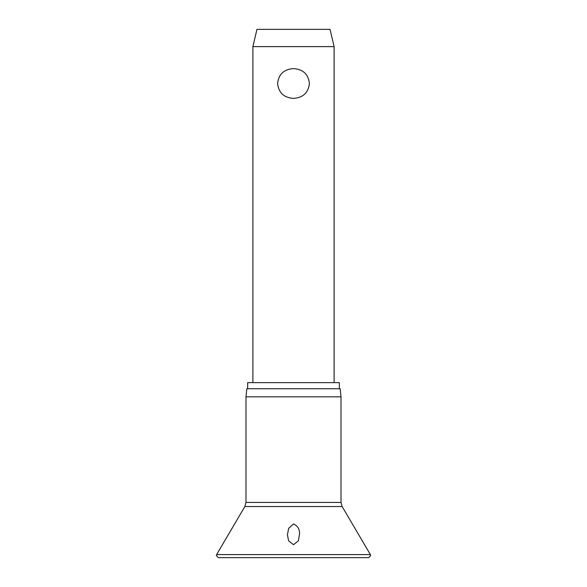<?xml version="1.0" encoding="UTF-8"?>
<svg xmlns="http://www.w3.org/2000/svg" width="587" height="587" viewBox="0 0 587 587"><rect width="100%" height="100%" fill="white"/><g stroke="black" fill="none" stroke-linecap="round" stroke-linejoin="round"><path stroke-width="0.88" d="M293.5 544.707L288.628 540.854L287.41 534.823L288.657 528.373L293.5 523.978C297.682 525.857 299.7 529.151 299.561 533.854L298.372 540.854L293.5 544.707M293.5 396.849L245.99 396.849L245.99 502.421L341.01 502.421L341.01 396.849L293.5 396.849M341.01 396.849L340.159 388.726L246.841 388.726L245.99 396.849M339.345 388.726L339.345 382.636L247.655 382.636L247.655 388.726M252.894 46.608L256.952 29.35L330.048 29.35L334.106 46.608L252.894 46.608L252.894 382.636M293.5 98.381C283.939 97.735 278.634 92.775 277.585 83.493C278.634 74.219 283.939 69.259 293.5 68.606C303.061 69.259 308.366 74.219 309.415 83.493C308.366 92.775 303.061 97.735 293.5 98.381M370.375 554.59L216.625 554.59L216.346 555.618L218.379 557.65L368.621 557.65L370.654 555.618L370.375 554.59L342.133 506.537L244.867 506.537L216.625 554.59M244.867 506.537L245.99 502.421M334.106 46.608L334.106 382.636M341.01 502.421L342.133 506.537"/></g></svg>
